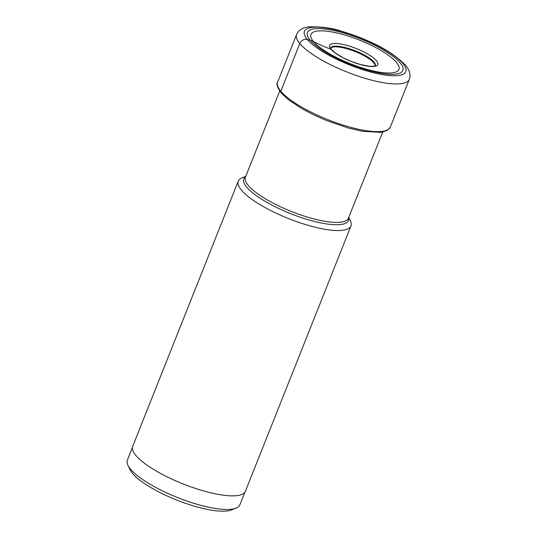 <?xml version="1.0" encoding="UTF-8"?>
<svg xmlns="http://www.w3.org/2000/svg" width="537" height="537" viewBox="0 0 537 537"><rect width="100%" height="100%" fill="white"/><g stroke="black" fill="none" stroke-linecap="round" stroke-linejoin="round"><path stroke-width="0.81" d="M400.099 62.809A51.33 13.72 -158.3 0 1 371.785 71.334A51.33 13.72 -158.3 0 1 310.144 40.141A51.33 13.72 -158.3 0 1 338.458 31.623A51.33 13.72 -158.3 0 1 400.099 62.809M396.46 62.393A47.39 12.666 21.7 0 0 339.559 33.603A47.39 12.666 21.7 0 0 313.42 41.47A47.39 12.666 21.7 0 0 370.322 70.26A47.39 12.666 21.7 0 0 396.46 62.393M244.832 492.275L239.804 504.908A60.506 16.17 -158.3 0 1 235.944 508.197L231.272 509.996A56.687 15.15 -158.3 0 1 181.372 501.853A56.687 15.15 -158.3 0 1 132.552 473.439A56.687 15.15 -158.3 0 1 130.061 469.721L127.913 465.203A60.506 16.17 -158.3 0 1 127.363 460.162L132.391 447.529M235.944 508.197A60.506 16.17 -158.3 0 1 182.674 499.504A60.506 16.17 -158.3 0 1 130.565 469.17A60.506 16.17 -158.3 0 1 127.913 465.203M350.97 225.97L245.389 491.274A60.661 16.211 -158.3 0 1 196.065 488.63A60.661 16.211 -158.3 0 1 135.881 455.457A60.661 16.211 -158.3 0 1 132.673 446.422L238.247 181.117A60.661 16.211 21.7 0 0 241.462 190.152A60.661 16.211 21.7 0 0 301.64 223.332A60.661 16.211 21.7 0 0 350.97 225.97A60.661 16.211 21.7 0 0 350.419 220.915L348.748 217.418M245.738 176.425L242.12 177.821A60.661 16.211 21.7 0 0 238.247 181.117M332 50.344A2.121 1.826 140 0 0 331.007 49.27A191.051 164.899 -40 0 1 313.42 41.47L307.332 39.436A6.115 5.276 140 0 0 299.8 43.557L280.824 91.243A1.812 1.564 140 0 0 281.677 93.237M402.911 63.52A54.546 14.58 21.7 0 0 337.417 30.381A54.546 14.58 21.7 0 0 307.332 39.436A54.546 14.58 21.7 0 0 372.826 72.576A54.546 14.58 21.7 0 0 402.911 63.52M299.8 43.557A60.661 16.211 21.7 0 0 359.978 76.737A60.661 16.211 21.7 0 0 409.301 79.375C410.973 74.918 409.677 70.146 405.415 65.064C391.956 51.351 370.611 40.053 341.391 31.173C332.604 28.065 321.73 26.622 308.762 26.85C302.62 27.575 298.559 30.132 296.585 34.522A60.661 16.211 21.7 0 0 299.8 43.557M277.609 82.208C276.099 83.785 277.233 87.323 281.019 92.807L288.127 99.506L301.848 108.655L313.4 114.743L326.892 120.691L348.151 127.96L362.515 131.29L380.975 132.37L387.412 130.37L390.325 127.061A60.661 16.211 -158.3 0 1 341.002 124.416A60.661 16.211 -158.3 0 1 280.824 91.243A60.661 16.211 -158.3 0 1 277.609 82.208L296.585 34.522M375.148 65.843A24.004 6.417 21.7 0 0 373.759 62.802A24.004 6.417 21.7 0 0 350.883 49.988A24.004 6.417 21.7 0 0 330.698 48.155M375.296 65.756L373.678 66.273L369.543 66.306L360.293 64.494L351.48 61.527L343.076 57.727L335.316 53.002L331.691 49.746L330.664 47.947A24.024 6.417 -158.3 0 1 350.178 48.988A24.024 6.417 -158.3 0 1 374.041 62.138A24.024 6.417 -158.3 0 1 375.309 65.729M331.007 49.27A25.93 6.927 -158.3 0 1 345.304 44.967A25.93 6.927 -158.3 0 1 376.437 60.721A25.93 6.927 -158.3 0 1 362.139 65.024A25.93 6.927 -158.3 0 1 331.007 49.27M245.631 176.686A56.331 15.056 21.7 0 0 246.792 187.232A56.331 15.056 21.7 0 0 307.312 219.492A56.331 15.056 21.7 0 0 348.647 217.68M382.706 132.082L348.426 218.23A55.432 14.814 -158.3 0 1 303.351 215.814A55.432 14.814 -158.3 0 1 248.349 185.493A55.432 14.814 -158.3 0 1 245.416 177.237L279.696 91.089M390.325 127.061L409.301 79.375"/></g></svg>
